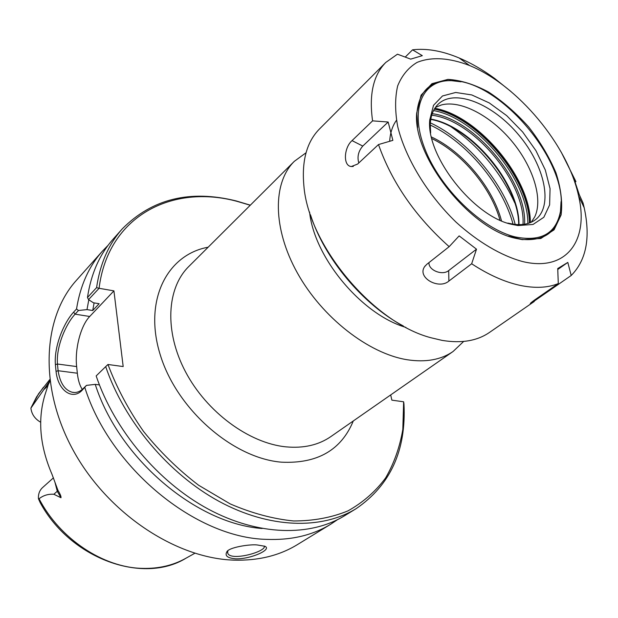 <?xml version="1.0" encoding="UTF-8"?>
<svg xmlns="http://www.w3.org/2000/svg" width="618" height="618" viewBox="0 0 618 618"><rect width="100%" height="100%" fill="white"/><g stroke="black" fill="none" stroke-linecap="round" stroke-linejoin="round"><path stroke-width="0.93" d="M306.041 152.762L294.33 161.321C272.631 182.542 272.476 228.336 297.382 272.963C322.163 317.59 368.714 353.712 407.347 359.769C425.833 362.55 441.097 359.776 453.141 351.441L463.655 341.445M99.027 288.312L96.586 287.625L87.47 297.521L88.552 299.63L99.089 288.297C107.941 215.767 172.561 183.693 237.327 201.429L250.251 205.253M99.089 288.297L113.921 290.869L123.183 366.559L107.957 364.481L105.693 366.628C124.226 421.182 168.575 473.882 219.035 501.352C269.595 528.745 321.8 529.757 356.153 508.66C390.398 485.207 406.335 450.298 403.963 403.925L403.631 401.793L402.82 429.41C399.815 447.092 394.083 463.268 385.624 477.923C375.613 491.434 363.075 502.411 348.027 510.854C331.673 517.583 313.542 520.951 293.62 520.974C272.978 518.911 251.843 513.226 230.22 503.917L198.633 485.246C178.332 469.757 159.954 451.789 143.484 431.349C128.536 409.912 116.694 387.617 107.957 364.481M403.631 401.793L391.874 400.155L390.684 394.933M430.236 125.029C466.976 142.279 502.619 184.944 513.048 224.172M309.579 212.051C314.268 257.745 361.816 314.662 405.941 327.409M431.449 136.987C462.534 151.34 492.917 187.702 501.499 220.85M431.835 138.61C461.978 152.97 491.21 187.957 499.977 220.178M99.421 384.906L95.242 384.381L86.474 385.377L82.943 388.822C79.544 391.982 75.898 393.11 72.012 392.198C64.62 389.943 59.985 382.781 58.107 370.723L57.466 364.017C55.968 346.312 66.234 323.531 75.102 314.16L78.486 310.499L86.999 309.603L92.715 310.53L99.135 303.716L93.395 302.766L88.552 299.63M262.14 528.506C196.099 523.732 118.919 458.525 95.242 384.381M250.329 205.168L236.192 200.935C190.089 189.479 152.152 198.757 122.364 228.784C108.668 244.11 100.07 263.724 96.586 287.625M113.921 290.869L89.703 316.486C80.719 325.663 74.662 349.077 76.647 366.567L77.335 373.218C78.077 380.109 79.722 385.516 82.279 389.433M356.153 508.66L344.612 515.721C310.267 536.81 258.316 536.015 208.189 509.054C158.154 482.032 114.338 429.966 96.169 375.922L105.693 366.628M78.486 310.499L76.539 308.985L73.627 312.144C64.372 321.97 53.82 345.925 55.396 364.589L56.037 371.348C57.938 390.499 72.144 400.31 81.831 390.591L86.474 385.377M86.999 309.603L88.799 299.792M76.539 308.985C80.255 285.586 88.907 266.281 102.495 251.07L108.189 245.207M264.272 546.034C266.837 551.712 229.881 561.801 227.687 552.971L227.81 550.978M40.672 422.248C34.902 418.919 31.642 414.215 30.9 408.135L49.911 380.835M49.958 381.198L48.328 384.466L44.905 395.018C37.505 419.668 39.869 446.096 51.997 474.3L57.999 490.453C60.24 494.122 61.236 496.555 60.981 497.745L53.836 494.261C48.25 493.89 43.33 495.389 39.065 498.757L38.455 498.78L40.093 502.449C70.189 558.657 142.843 584.945 186.211 558.077C173.364 565.377 158.756 568.807 142.379 568.382C103.368 567.625 59.822 538.896 39.065 498.757M257.382 544.983C250.653 544.002 228.034 547.293 226.698 552.16C224.743 555.899 227.725 558.124 235.643 558.827C250.329 559.375 272.631 549.51 264.89 546.273L257.382 544.983M337.467 519.684L330.684 524.242C312.561 535.35 291.07 540.387 266.227 539.352C195.751 537.845 110.182 468.127 84.867 387.633M330.684 524.242L297.397 544.612C279.328 555.682 258.061 560.85 233.612 560.124C175.288 558.247 107.153 512.909 72.963 449.858C38.602 386.822 42.781 317.328 76.532 280.193L102.495 251.07M53.442 477.845L42.542 487.61C39.498 490.46 38.138 494.184 38.455 498.78M122.364 228.784L113.364 238.88C99.668 254.207 91.039 273.751 87.47 297.521M92.715 310.53L94.106 302.882M567.811 262.418L571.202 275.481L530.375 303.762C529.865 303.631 531.449 302.248 535.111 299.63L558.286 283.592L557.73 268.552L567.811 262.418L557.768 269.487M582.241 203.646L583.06 203.036L579.22 194.554L573.666 177.814L573.295 178.1M573.666 177.814L575.93 181.592L574.817 182.441M511.109 91.634L494.555 78.37L494.06 78.818M405.223 57.088L412.554 49.826L422.31 55.659L410.684 59.127L397.459 54.191L385.779 62.441L319.483 128.977C306.845 141.816 301.63 160.649 303.855 185.477C308.22 245.014 373.257 322.882 431.07 337.776L442.102 340.387C461.345 343.569 477.127 340.927 489.448 332.453L534.253 301.499M476.509 249.178L471.658 263.77L448.877 281.074C438.795 289.935 416.887 277.621 424.566 266.737L426.683 264.411L449.162 246.667L459.151 235.891L476.509 249.178L448.691 270.568C442.411 275.937 428.204 270.182 428.992 262.588M558.286 283.592C547.509 287.934 534.578 288.49 519.475 285.253C504.288 281.854 488.351 274.693 471.658 263.77M449.162 246.667C415.458 216.617 391.897 182.58 378.494 144.55L357.613 164.064L351.348 166.52C342.774 166.049 343.956 147.509 352.044 140.618L372.584 120.858C368.892 94.608 373.287 75.141 385.779 62.441M412.554 49.826C426.652 48.15 442.171 50.861 459.104 57.968C470.97 62.997 482.789 69.795 494.555 78.37M561.152 152.02L575.93 181.592M583.06 203.036L584.18 207.702C590.684 237.575 586.358 260.17 571.202 275.481M358.819 162.943C357.026 156.895 358.34 151.271 362.766 146.072L388.166 122.024L392.863 140.363L378.494 144.55M372.584 120.858L388.166 122.024M522.48 261.514C501.322 255.744 477.977 242.024 456.069 222.163C427.401 194.423 405.478 158.239 397.691 126.505C394.941 111.155 394.933 97.605 397.675 85.871C401.909 75.473 408.367 67.663 417.042 62.426C431.333 56.508 449.672 57.783 469.603 65.539C517.645 85.083 567.927 145.276 578.602 196.022C589.193 240.309 566.559 272.399 522.48 261.514M435.412 107.424L441.476 104.929C460.719 99.846 490.607 115.721 511.75 141.097C532.955 166.42 543.253 198.664 534.833 216.694L531.295 222.21M451.403 127.084C479.406 146.644 500.541 171.943 514.802 202.974M310.506 214.871C324.326 258.355 363.005 304.659 403.33 325.995M430.352 122.858C468.05 140.309 504.751 184.241 515.203 224.442M430.63 132.955L430.282 123.87C430.823 115.141 433.581 108.459 438.548 103.839C455.296 88.397 493.257 104.179 518.873 135.149C544.79 165.871 553.566 206.033 535.381 219.761C529.95 223.832 522.89 225.354 514.199 224.326L507.865 223.098M511.372 224.272C473.071 216.084 425.926 155.597 429.749 119.884L433.512 105.315L442.496 95.968L455.69 92.476L471.766 94.933L489.263 102.92L506.698 115.643L522.673 131.982L535.906 150.607L545.315 170.027L550.059 188.668L549.618 204.921L543.832 217.281L533.033 224.458L518.023 225.562L511.372 224.272M515.142 236.895C481.878 228.915 440.155 188.544 424.86 148.838C409.24 109.069 422.403 79.838 450.877 80.664C499.792 79.413 570.321 163.855 560.387 211.758C556.022 233.674 540.935 242.055 515.142 236.895M561.051 201.63L560.402 212.623C556.64 232.484 543.701 241.391 521.569 239.351L508.421 236.115M417.66 127.462L416.81 113.944C418.741 91.804 429.819 80.657 450.028 80.487L460.958 81.808M515.559 238.293C469.711 228.954 412.507 156.261 416.686 113.071L421.097 95.157L431.943 83.677L447.911 79.39C460.549 80.101 474.068 84.303 488.452 91.974C502.789 101.375 516.2 113.04 528.676 126.96C540.155 141.715 549.24 156.987 555.945 172.77C560.935 188.289 562.658 202.341 561.113 214.909L554.052 229.857L540.82 238.486L522.411 239.637L515.559 238.293M453.141 351.441L330.862 436.586C318.594 445.06 303.631 448.483 285.956 446.853C249.039 443.222 206.659 412.067 185.47 371.712C164.172 331.356 166.729 288.15 188.784 266.505L294.33 161.321M208.15 247.208C166.96 254.616 143.221 300.688 160.34 355.111C177.026 409.525 232.901 458.193 281.437 462.171C317.266 463.894 341.221 450.159 353.295 420.966M73.627 312.144L75.102 314.16L89.703 316.486M81.831 390.591L82.943 388.822M77.335 373.218L58.107 370.723L56.037 371.348M76.647 366.567L57.466 364.017L55.396 364.589M31.41 407.146L38.555 393.797L49.757 379.583M54.902 482.048L57.273 491.256L53.836 494.261M47.756 385.763L44.434 389.17M47.686 385.833L49.934 380.989M57.999 490.453L57.273 491.256L60.981 497.745M547.702 290.916L548.166 291.418M448.691 270.568L448.877 281.074M362.766 146.072L352.044 140.618M434.693 108.521C478.201 116.323 530.151 178.517 530.09 222.727M530.368 222.619C530.599 178.386 478.409 115.914 434.848 108.274M529.425 222.982C529.325 178.872 477.706 117.08 434.323 109.131M396.455 120.325C392.476 125.84 390.213 132.831 389.664 141.298M433.542 110.576C476.602 118.092 528.135 179.776 527.865 223.492M524.582 224.241C527.123 181.777 474.454 118.733 432.221 113.673M431.727 115.187C473.488 119.992 525.709 182.511 523.006 224.458M518.989 224.658C519.475 183.739 471.163 125.91 430.816 119.104M237.327 201.429L236.192 200.935M72.144 392.229L74.43 392.507M227.687 552.971L227.548 552.044M186.211 558.077L194.84 553.264M31.047 407.78L36.555 396.926L43.484 387.216M425.3 265.748L424.589 266.698M353.295 166.443L351.364 166.528M469.603 65.539L459.104 57.968M578.602 196.022L584.18 207.702M518.695 224.651C518.85 183.948 470.846 126.481 430.769 119.39M514.199 224.326L518.023 225.562M430.282 123.87L429.749 119.884M450.877 80.664L450.028 80.487M560.387 211.758L560.402 212.623M521.569 239.351L522.411 239.637M416.81 113.944L416.686 113.071"/></g></svg>
